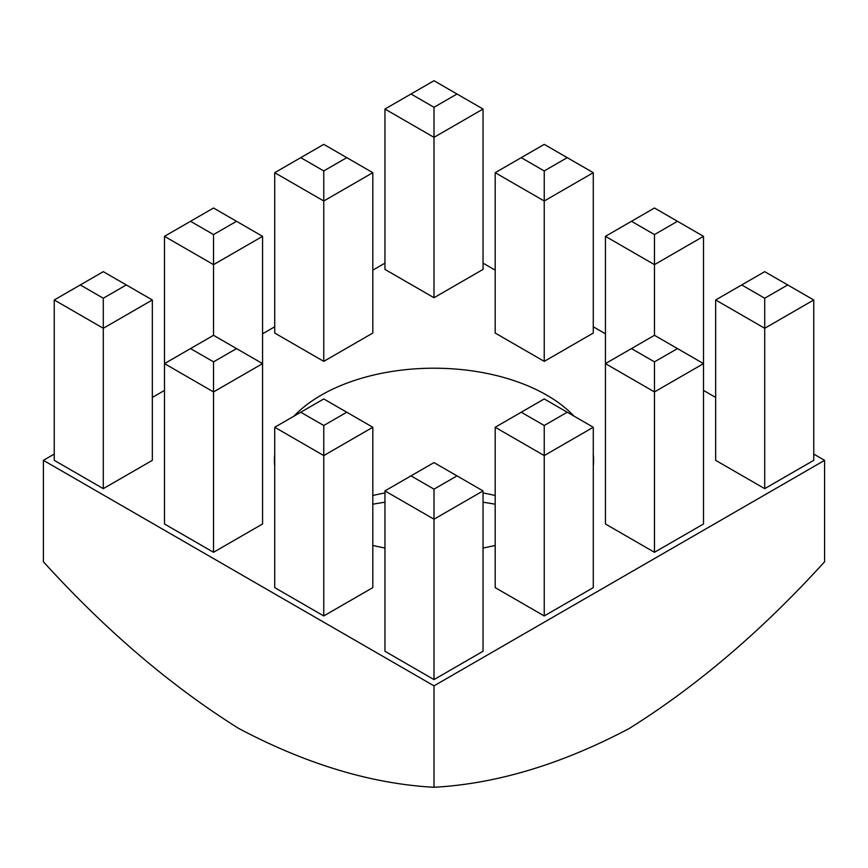 <?xml version="1.0" encoding="UTF-8"?>
<svg xmlns="http://www.w3.org/2000/svg" width="868" height="868" viewBox="0 0 868 868"><rect width="100%" height="100%" fill="white"/><g stroke="black" fill="none" stroke-linecap="round" stroke-linejoin="round"><path stroke-width="1.3" d="M495.194 504.221A202.548 116.941 0 0 0 483.042 502.236M384.958 502.236A202.548 116.941 0 0 0 372.806 504.221M372.806 495.519A159.582 92.127 180 0 1 384.958 492.937M483.042 492.937A159.582 92.127 180 0 1 495.194 495.519M274.722 466.007A159.582 92.127 180 0 1 274.418 460.344A159.582 92.127 180 0 1 274.722 454.68M293.981 416.141A159.582 92.127 180 0 1 546.84 395.19A159.582 92.127 180 0 1 574.019 416.141M593.278 454.68A159.582 92.127 180 0 1 593.582 460.344A159.582 92.127 180 0 1 593.278 466.007M495.194 545.429A159.582 92.127 180 0 1 483.042 548.012M384.958 548.012A159.582 92.127 180 0 1 372.806 545.429M434 297.724L483.042 269.406L483.042 109.042L434 137.35L434 297.724L384.958 269.406L384.958 109.042L410.998 94.004L434 107.285L457.002 94.004L434 80.724L410.998 94.004M54.25 454.072L43.4 460.344L434 685.85L824.6 460.344L813.75 454.072M715.666 397.446L703.514 390.426M605.43 333.8L593.278 326.791M495.194 270.154L483.042 263.145M384.958 263.145L372.806 270.154M274.722 326.791L262.57 333.8M164.486 390.426L152.334 397.446M323.764 361.37L372.806 333.052L372.806 172.689L323.764 200.996L323.764 361.37L274.722 333.052L274.722 172.689L300.762 157.65L323.764 170.931L346.766 157.65L323.764 144.37L300.762 157.65M103.292 488.651L103.292 328.288L54.25 299.97L54.25 460.344L103.292 488.651L152.334 460.344L152.334 299.97L103.292 328.288L103.292 298.223L126.294 284.943L152.334 299.97M544.236 361.37L544.236 200.996L495.194 172.689L495.194 333.052L544.236 361.37L593.278 333.052L593.278 172.689L544.236 200.996L544.236 170.931L567.238 157.65L593.278 172.689M236.53 348.589L213.528 335.308L213.528 264.642L164.486 236.335L164.486 523.979L213.528 552.298L262.57 523.979L262.57 363.616L213.528 391.935L213.528 361.858L236.53 348.589L262.57 363.616L262.57 236.335L213.528 264.642L213.528 234.577L236.53 221.297L262.57 236.335M323.764 615.944L323.764 455.581L274.722 427.262L274.722 587.625L323.764 615.944L372.806 587.625L372.806 427.262L323.764 455.581L323.764 425.504L346.766 412.224L372.806 427.262M764.708 488.651L764.708 328.288L715.666 299.97L715.666 460.344L764.708 488.651L813.75 460.344L813.75 299.97L764.708 328.288L764.708 298.223L787.71 284.943L813.75 299.97M677.474 348.589L654.472 335.308L654.472 264.642L605.43 236.335L605.43 523.979L654.472 552.298L703.514 523.979L703.514 363.616L654.472 391.935L654.472 361.858L677.474 348.589L703.514 363.616L703.514 236.335L654.472 264.642L654.472 234.577L677.474 221.297L703.514 236.335M544.236 615.944L544.236 455.581L495.194 427.262L495.194 587.625L544.236 615.944L593.278 587.625L593.278 427.262L544.236 455.581L544.236 425.504L567.238 412.224L593.278 427.262M434 679.59L434 519.216L384.958 490.908L384.958 651.271L434 679.59L483.042 651.271L483.042 490.908L434 519.216L434 489.151L457.002 475.87L483.042 490.908M434 685.85L434 787.276C496.594 783.826 561.694 764.209 629.3 728.447C697.232 685.894 762.332 630.331 824.6 561.759L824.6 460.344M434 787.276C371.406 783.826 306.306 764.209 238.7 728.447C170.768 685.894 105.668 630.331 43.4 561.759L43.4 460.344M434 107.285L434 137.35L384.958 109.042M457.002 94.004L483.042 109.042M323.764 170.931L323.764 200.996L274.722 172.689M346.766 157.65L372.806 172.689M164.486 236.335L190.526 221.297L213.528 234.577M236.53 221.297L213.528 208.016L190.526 221.297M54.25 299.97L80.29 284.943L103.292 298.223M126.294 284.943L103.292 271.662L80.29 284.943M495.194 172.689L521.234 157.65L544.236 170.931M567.238 157.65L544.236 144.37L521.234 157.65M213.528 552.298L213.528 391.935L164.486 363.616L190.526 348.589L213.528 361.858M213.528 335.308L190.526 348.589M605.43 236.335L631.47 221.297L654.472 234.577M677.474 221.297L654.472 208.016L631.47 221.297M274.722 427.262L300.762 412.224L323.764 425.504M346.766 412.224L323.764 398.944L300.762 412.224M715.666 299.97L741.706 284.943L764.708 298.223M787.71 284.943L764.708 271.662L741.706 284.943M654.472 552.298L654.472 391.935L605.43 363.616L631.47 348.589L654.472 361.858M654.472 335.308L631.47 348.589M495.194 427.262L521.234 412.224L544.236 425.504M567.238 412.224L544.236 398.944L521.234 412.224M384.958 490.908L410.998 475.87L434 489.151M457.002 475.87L434 462.59L410.998 475.87"/></g></svg>
